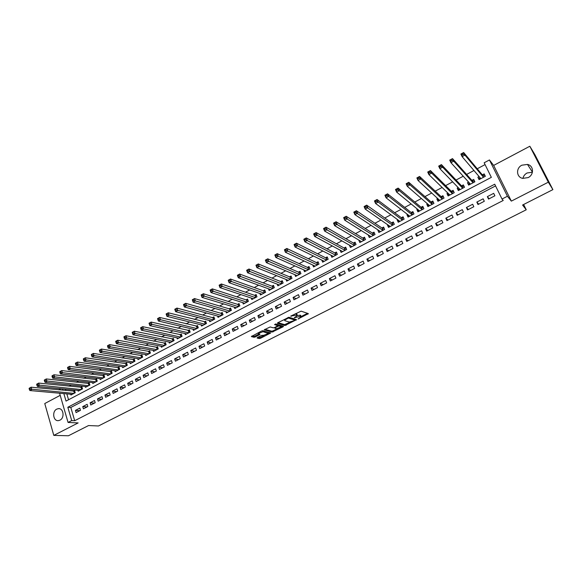 <?xml version="1.0" encoding="UTF-8"?>
<svg xmlns="http://www.w3.org/2000/svg" width="582" height="582" viewBox="0 0 582 582"><rect width="100%" height="100%" fill="white"/><g stroke="black" fill="none" stroke-linecap="round" stroke-linejoin="round"><path stroke-width="0.87" d="M298.035 318.987L308.38 313.625L301.12 311.152L290.687 316.128L297.147 314.949L297.402 315.451L294.245 317.772L300.93 316.201L301.185 316.688L298.035 318.987M59.946 420.16C64.929 417.905 63.518 407.887 58.346 408.644L56.767 409.117C51.798 411.394 53.224 421.412 58.433 420.619L59.946 420.16M522.927 178.412C523.436 176.048 524.826 174.236 527.081 172.985L532.406 172.228M528.158 177.597C534.247 174.753 533.767 165.608 527.481 164.43L521.865 165.193C515.739 168.089 516.336 177.306 522.738 178.376L528.158 177.597M257.47 337.495L257.091 338.026L259.296 338.571L260.54 338.266L270.703 332.969L262.809 330.722L261.536 331.034L251.337 336.585L254.065 337.269L255.331 336.956L259.979 334.454L258.284 333.537L262.999 331.682L268.389 333.457L263.733 335.297L261.616 335.385L257.47 337.495M495.558 185.92L70.815 407.465L74.7 420.721L71.71 420.575L68.065 422.452L59.582 393.221M552.9 189.623L548.331 182.181L529.831 146.242L534.836 154.55L552.9 189.623L522.571 205.031L526.252 209.782L98.474 425.973L88.544 425.551L68.443 435.758L53.799 435.387L78.155 422.918L68.065 422.452M529.831 146.242L493.652 165.426L511.345 201.117L548.331 182.181M511.345 201.117L507.424 196.258L502.019 199.037L494.722 184.21L67.825 407.255L71.71 420.575M74.7 420.721L503.219 200.47L502.019 199.037M284.962 325.527L296.544 319.642L289.116 317.285L277.781 322.726L277.367 323.286L284.962 325.527L284.613 324.625L290.2 322.115M283.085 326.815L272.056 332.089L264.177 329.819L270.193 326.953L273.344 327.841L274.609 327.535L277.92 325.709L274.573 324.611L275.759 324.007L283.499 326.269L283.085 326.815L282.794 326.065M60.201 395.353L44.763 403.544L53.799 435.387M70.684 394.218L70.917 395.025L75.253 392.734L74.605 390.551L73.339 391.22M77.915 390.384L78.155 391.199L82.528 388.892L81.873 386.71L80.592 387.379M85.198 386.513L85.452 387.35L89.854 385.029L89.184 382.84L87.904 383.516M92.538 382.621L92.793 383.473L97.23 381.137L96.554 378.94L95.266 379.624M99.929 378.693L100.191 379.573L104.658 377.216L103.982 375.012L102.679 375.703M107.372 374.743L107.648 375.637L112.144 373.266L111.46 371.054L110.144 371.745M114.872 370.756L115.156 371.672L119.688 369.279L118.99 367.067L117.666 367.766M122.424 366.747L122.722 367.678L127.283 365.27L126.578 363.052L125.246 363.757M130.033 362.702L130.339 363.663L134.937 361.233L134.224 359.007L132.878 359.72M137.701 358.628L138.014 359.611L142.648 357.159L141.928 354.933L140.575 355.653M145.42 354.518L145.755 355.529L150.418 353.063L149.683 350.83L148.323 351.55M153.204 350.379L153.546 351.412L158.246 348.931L157.504 346.697L156.129 347.418M161.039 346.21L161.396 347.272L166.132 344.77L165.383 342.529L163.993 343.256M168.94 342.005L169.304 343.096L174.076 340.572L173.312 338.331L171.923 339.066M176.892 337.771L177.277 338.891L182.086 336.352L181.315 334.097L179.911 334.839M184.909 333.501L185.309 334.65L190.154 332.089L189.368 329.834L187.957 330.583M192.984 329.194L193.399 330.38L198.28 327.804L197.487 325.542L196.061 326.291M201.125 324.858L201.554 326.073L206.472 323.476L205.672 321.213L204.231 321.97M209.324 320.486L209.767 321.737L214.729 319.118L213.914 316.848L212.466 317.612M217.581 316.07L218.046 317.365L223.052 314.731L222.222 312.454L220.767 313.225M225.911 311.625L226.398 312.963L231.432 310.308L230.596 308.024L229.126 308.802M234.299 307.143L234.808 308.525L239.879 305.848L239.035 303.557L237.558 304.342M242.752 302.625L243.283 304.051L248.398 301.352L247.539 299.061L246.048 299.854M251.264 298.064L251.824 299.541L256.982 296.82L256.109 294.528L254.61 295.321M259.848 293.466L260.43 295.001L265.632 292.259L264.752 289.952L263.231 290.76M268.498 288.832L269.11 290.418L274.348 287.654L273.46 285.347L271.932 286.155M277.214 284.154L277.854 285.806L283.136 283.012L282.234 280.706L280.691 281.521M286.002 279.433L286.671 281.15L291.997 278.342L291.08 276.021L289.53 276.843M294.856 274.675L295.561 276.457L300.923 273.627L299.999 271.307L298.435 272.136M303.775 269.866L304.517 271.729L309.93 268.877L308.991 266.549L307.412 267.385M312.76 265.021L313.553 266.963L319.001 264.09L318.056 261.755L316.463 262.598M321.817 260.125L322.654 262.162L328.153 259.259L327.193 256.924L325.585 257.768M330.947 255.178L331.835 257.317L337.378 254.392L336.403 252.05L334.781 252.908M340.15 250.187L341.088 252.435L346.676 249.482L345.686 247.139L344.057 247.997M353.405 243.05L355.049 242.185L356.046 244.535L350.415 247.51L349.426 245.16L351.739 246.477M358.912 240.14L361.124 241.566M358.818 240.191L359.822 242.541L365.503 239.544L364.492 237.187L362.833 238.067M368.464 235.084L370.581 236.619M368.29 235.179L369.301 237.536L375.034 234.517L374.008 232.153L372.335 233.04M378.104 229.985L380.126 231.643M377.834 230.13L378.867 232.494L384.644 229.439L383.603 227.075L381.916 227.969M387.823 224.848L387.467 225.038L389.751 226.624M387.467 225.038L388.507 227.402L394.334 224.325L393.279 221.96L391.584 222.855M397.622 219.661L397.171 219.894L399.456 221.567M397.171 219.894L398.233 222.273L404.104 219.167L403.042 216.795L401.325 217.704M407.502 214.431L406.964 214.714L409.226 216.468M406.964 214.714L408.04 217.093L413.962 213.972L412.878 211.586L411.154 212.503M417.469 209.156L416.843 209.491L419.04 211.288M416.843 209.491L417.927 211.877L423.9 208.727L422.801 206.341L421.062 207.257M427.523 203.838L426.795 204.224L428.934 206.064M426.795 204.224L427.901 206.61L433.925 203.431L432.812 201.045L431.058 201.976M437.664 198.477L436.842 198.913L438.908 200.805M436.842 198.913L437.955 201.307L444.03 198.098L442.909 195.705L441.134 196.643M447.885 193.071L446.969 193.551L448.969 195.494M446.969 193.551L448.096 195.952L454.229 192.715L453.087 190.314L451.297 191.26M458.201 187.608L457.183 188.146L459.118 190.139M457.183 188.146L458.325 190.554L464.509 187.288L463.352 184.887L461.555 185.84M468.605 182.108L467.484 182.697L469.354 184.734M467.484 182.697L468.648 185.105L474.883 181.817L473.712 179.409L471.893 180.369M488.538 199.088L494.904 195.792L493.696 193.34L487.345 196.636L488.538 199.088M478.004 204.544L484.311 201.277L483.125 198.826L476.825 202.092L478.004 204.544M467.564 209.949L473.821 206.712L472.649 204.267L466.4 207.505L467.564 209.949M457.219 215.304L463.418 212.095L462.261 209.658L456.07 212.867L457.219 215.304M446.954 220.614L453.102 217.435L451.959 214.998L445.819 218.185L446.954 220.614M436.784 225.881L442.873 222.731L441.745 220.302L435.663 223.459L436.784 225.881M426.693 231.105L432.739 227.977L431.626 225.554L425.588 228.682L426.693 231.105M416.69 236.285L422.685 233.178L421.586 230.763L415.606 233.869L416.69 236.285M406.774 241.414L412.718 238.344L411.634 235.928L405.698 239.006L406.774 241.414M396.939 246.506L402.831 243.458L401.762 241.05L395.884 244.105L396.939 246.506M387.19 251.555L393.032 248.529L391.977 246.128L386.142 249.154L387.19 251.555M377.522 256.56L383.312 253.563L382.272 251.162L376.489 254.167L377.522 256.56M367.933 261.522L373.673 258.553L372.647 256.16L366.907 259.135L367.933 261.522M358.417 266.447L364.114 263.5L363.103 261.114L357.413 264.068L358.417 266.447M348.989 271.328L354.634 268.404L353.638 266.025L347.992 268.957L348.989 271.328M339.633 276.174L345.235 273.271L344.246 270.899L338.651 273.802L339.633 276.174M330.358 280.975L335.916 278.101L334.934 275.73L329.383 278.611L330.358 280.975M321.155 285.74L326.662 282.888L325.702 280.524L320.195 283.376L321.155 285.74M312.025 290.469L317.488 287.639L316.543 285.275L311.079 288.112L312.025 290.469M302.967 295.154L308.395 292.346L307.456 289.989L302.036 292.804L302.967 295.154M293.99 299.803L299.366 297.016L298.442 294.667L293.066 297.46L293.99 299.803M285.078 304.415L290.411 301.651L289.501 299.308L284.169 302.073L285.078 304.415M276.239 308.991L281.535 306.248L280.626 303.913L275.344 306.656L276.239 308.991M267.465 313.531L272.725 310.81L271.83 308.475L266.585 311.203L267.465 313.531M258.772 318.034L263.981 315.335L263.1 313.007L257.899 315.706L258.772 318.034M250.136 322.501L255.309 319.824L254.443 317.503L249.278 320.18L250.136 322.501M241.574 326.938L246.703 324.283L245.844 321.962L240.722 324.618L241.574 326.938M233.076 331.333L238.169 328.699L237.325 326.386L232.24 329.026L233.076 331.333M224.652 335.698L229.701 333.086L228.864 330.772L223.823 333.391L224.652 335.698M216.286 340.026L221.298 337.436L220.469 335.13L215.464 337.727L216.286 340.026M207.985 344.326L212.954 341.75L212.139 339.452L207.177 342.027L207.985 344.326M199.75 348.589L204.682 346.035L203.875 343.744L198.949 346.297L199.75 348.589M191.573 352.816L196.469 350.284L195.676 348L190.787 350.531L191.573 352.816M183.461 357.021L188.321 354.503L187.542 352.219L182.683 354.736L183.461 357.021M175.415 361.182L180.238 358.687L179.46 356.41L174.644 358.912L175.415 361.182M167.427 365.321L172.214 362.841L171.45 360.571L166.67 363.052L167.427 365.321M159.497 369.425L164.248 366.966L163.498 364.696L158.748 367.162L159.497 369.425M151.633 373.498L156.347 371.054L155.598 368.792L150.891 371.236L151.633 373.498M143.827 377.536L148.505 375.114L147.763 372.858L143.092 375.281L143.827 377.536M136.072 381.552L140.713 379.144L139.993 376.896L135.351 379.304L136.072 381.552M128.382 385.531L132.987 383.145L132.274 380.897L127.669 383.291L128.382 385.531M120.743 389.489L125.319 387.117L124.613 384.877L120.045 387.248L120.743 389.489M113.163 393.41L117.702 391.06L117.004 388.82L112.472 391.177L113.163 393.41M105.64 397.302L110.151 394.974L109.46 392.741L104.956 395.076L105.64 397.302M98.169 401.173L102.643 398.852L101.966 396.626L97.492 398.946L98.169 401.173M90.756 405.007L95.201 402.708L94.524 400.489L90.094 402.788L90.756 405.007M83.401 408.819L87.809 406.534L87.14 404.323L82.739 406.607L83.401 408.819M79.814 408.12L75.442 410.39L76.089 412.602L80.469 410.339L79.814 408.12M485.061 164.597L477.24 168.765M473.952 170.511L466.604 174.433M463.25 176.215L456.055 180.049M452.643 181.868L445.608 185.614M442.131 187.462L435.249 191.129M431.706 193.013L424.976 196.6M421.383 198.52L414.799 202.027M411.139 203.976L404.708 207.403M400.991 209.382L394.698 212.728M390.922 214.743L384.775 218.017M380.948 220.054L374.939 223.255M371.054 225.329L365.183 228.45M361.247 230.552L355.515 233.608M351.521 235.732L345.919 238.715M341.881 240.868L336.411 243.778M332.322 245.96L326.982 248.805M322.843 251.009L317.627 253.788M313.436 256.015L308.351 258.728M304.117 260.983L299.148 263.631M294.87 265.909L290.025 268.491M285.697 270.797L280.975 273.314M276.603 275.642L271.998 278.094M267.582 280.444L263.093 282.837M258.634 285.209L254.254 287.544M249.758 289.938L245.495 292.208M240.955 294.63L236.801 296.842M232.218 299.279L228.18 301.432M223.553 303.899L219.625 305.994M214.962 308.475L211.135 310.512M206.435 313.014L202.718 315M197.982 317.525L194.359 319.445M189.587 321.992L186.073 323.861M181.264 326.429L177.845 328.248M173 330.831L169.682 332.591M164.801 335.196L161.585 336.905M156.674 339.524L153.546 341.19M148.599 343.824L145.573 345.439M140.597 348.087L137.658 349.651M132.645 352.321L129.808 353.834M124.759 356.526L122.009 357.988M116.938 360.695L114.276 362.113M109.169 364.827L106.593 366.202M101.457 368.937L98.976 370.261M93.811 373.011L91.41 374.291M86.216 377.056L83.903 378.285M78.679 381.072L76.446 382.258M71.2 385.051L69.054 386.201M65.46 389.169L65.853 390.507M66.835 393.876L68.56 399.754M479.102 176.557L477.88 177.197L479.051 179.612L485.344 176.295L484.159 173.88L482.325 174.847M526.252 209.782L523.611 204.5M58.702 389.824L60.775 388.718M63.845 393.607L66.028 401.085L491.346 177.35L484.166 162.778L489.447 159.963L507.424 196.258M493.652 165.426L489.447 159.963M62.463 388.878L62.856 390.216M70.815 407.465L67.825 407.255M477.88 177.197L479.67 179.285M487.345 196.636L489.207 198.738M476.825 202.092L478.775 204.144M466.4 207.505L468.423 209.505M456.07 212.867L458.165 214.816M445.819 218.185L447.995 220.076M435.663 223.459L437.904 225.299M425.588 228.682L427.901 230.479M415.606 233.869L417.985 235.615M405.698 239.006L408.157 240.701M395.884 244.105L398.401 245.75M386.142 249.154L388.732 250.755M376.489 254.167L379.137 255.724M366.907 259.135L369.628 260.649M357.413 264.068L360.193 265.53M347.992 268.957L350.837 270.375M338.651 273.802L341.554 275.177M329.383 278.611L332.344 279.949M320.195 283.376L323.214 284.671M311.079 288.112L314.156 289.363M302.036 292.804L305.172 294.012M293.066 297.46L296.253 298.631M284.169 302.073L287.413 303.207M275.344 306.656L278.64 307.747M266.585 311.203L269.932 312.258M257.899 315.706L261.296 316.724M249.278 320.18L252.726 321.162M240.722 324.618L244.222 325.564M232.24 329.026L235.79 329.929M223.823 333.391L227.417 334.264M215.464 337.727L219.108 338.564M207.177 342.027L210.866 342.834M198.949 346.297L202.689 347.068M190.787 350.531L194.57 351.266M182.683 354.736L186.509 355.442M174.644 358.912L178.514 359.581M166.67 363.052L170.584 363.685M158.748 367.162L162.705 367.766M150.891 371.236L154.885 371.811M143.092 375.281L147.13 375.827M135.351 379.304L139.425 379.813M127.669 383.291L131.779 383.771M120.045 387.248L124.192 387.699M112.472 391.177L116.662 391.599M104.956 395.076L109.183 395.469M97.492 398.946L101.755 399.317M90.094 402.788L94.386 403.13M82.739 406.607L87.074 406.92M75.442 410.39L79.807 410.681M301.003 316.222L300.574 315.284L300.93 316.201M297.409 315.429L300.574 315.284M297.22 314.978L296.784 314.033L297.147 314.949M295.292 313.778L296.784 314.033M301.221 316.506L307.485 313.327M277.949 322.639L284.613 324.625M294.805 319.773L295.634 319.351M294.608 320.493L294.914 320.1L288.381 318.041L284.598 320.187L284.874 320.697L289.385 322.079L294.608 320.493M294.608 319.314L294.914 320.1L294.623 319.3M288.614 317.306L294.565 319.191M282.568 326L281.273 326.655M277.068 328.794L272.958 330.882L273.3 331.784M264.883 329.317L271.714 331.187L272.958 330.882M277.861 325.571L277.483 324.64L275.381 324.029M276.566 328.75L281.259 326.888L279.273 325.971L278.007 326.276L274.704 328.095L276.566 328.75M281.121 326.517L280.684 325.578L281.026 326.487M277.767 325.316L280.684 325.578M268.251 333.1L267.8 332.155L268.142 333.057M262.417 330.729L267.8 332.155M251.977 335.916L253.73 336.36L254.996 336.047L258.917 334.046M257.724 337.364L260.205 337.371L264.199 335.334M268.389 333.21L269.655 332.562M485.25 176.106L484.682 175.422L482.529 175.095L463.672 152.535L464.931 155.118L462.123 156.638L480.885 178.645M485.155 176.39L484.682 175.422M479.946 179.147L479.735 177.299M462.195 154.943L462.123 156.638L460.871 154.055L463.672 152.535L461.693 153.91L462.195 154.943L463.316 154.332L462.814 153.299M483.504 177.263L464.931 155.118L463.316 154.332M460.871 154.055L461.693 153.91M474.636 181.315L472.111 180.609L452.498 158.602L453.734 161.178L450.948 162.684L470.46 184.152M474.752 181.882L474.279 180.915M469.587 184.61L469.325 182.901M451.006 161.01L450.948 162.684L449.719 160.108L452.498 158.602L450.512 159.977L451.006 161.01L452.119 160.406L451.625 159.373M473.057 182.777L453.734 161.178L452.119 160.406M449.719 160.108L450.512 159.977M464.16 186.56L461.773 186.073L441.418 164.604L442.64 167.18L439.883 168.671L460.129 189.601M464.436 187.331L463.97 186.364M459.314 190.03L459.009 188.452M439.919 167.012L439.883 168.671L438.668 166.103L441.418 164.604L439.432 165.979L439.919 167.012L441.025 166.416L440.538 165.383M462.705 188.241L442.64 167.18L441.025 166.416M438.668 166.103L439.432 165.979M453.793 191.805L451.53 191.493L430.447 170.562L431.648 173.13L428.919 174.607L449.879 195.014M454.207 192.729L453.749 191.762M449.129 195.407L448.787 193.944M428.941 172.963L428.919 174.607L427.719 172.039L430.447 170.562L428.454 171.937L428.941 172.963L430.033 172.367L429.552 171.341M452.432 193.661L431.648 173.13L430.033 172.367M427.719 172.039L428.454 171.937M439.024 200.739L438.661 199.393M418.058 178.856L419.142 178.274L418.669 177.241L417.585 177.83L418.058 180.485L416.872 177.925L419.578 176.455L420.764 179.023L418.058 180.485L439.723 200.368M443.564 197.109L441.374 196.862L419.578 176.455L418.669 177.241M442.255 199.037L420.764 179.023L419.142 178.274M416.872 177.925L417.585 177.83M429.014 206.021L428.621 204.799M407.276 184.698L408.353 184.116L407.88 183.09L406.811 183.672L407.291 186.313L406.127 183.752L408.804 182.304L409.975 184.858L407.291 186.313L429.654 205.686M433.452 202.412L431.298 202.194L408.804 182.304L407.88 183.09M432.164 204.362L409.975 184.858L408.353 184.116M406.127 183.752L406.811 183.672M419.084 211.266L418.676 210.146M396.597 190.489L397.659 189.914L397.193 188.888L396.131 189.463L396.626 192.082L395.476 189.528L398.132 188.095L399.281 190.641L396.626 192.082L419.666 210.96M423.42 207.679L421.317 207.476L398.132 188.095L397.193 188.888M422.154 209.644L399.281 190.641L397.659 189.914M395.476 189.528L396.131 189.463M409.241 216.46L408.819 215.449M386.012 196.221L387.059 195.654L386.608 194.628L385.553 195.203L386.055 197.8L384.92 195.254L387.554 193.828L388.689 196.374L386.055 197.8L409.764 216.184M413.475 212.896L411.416 212.706L387.554 193.828L386.608 194.628M412.231 214.882L388.689 196.374L387.059 195.654M384.92 195.254L385.553 195.203M399.478 221.611L399.085 220.738M375.521 201.903L376.561 201.343L376.118 200.324L375.07 200.892L375.579 203.467L374.466 200.928L377.071 199.517L378.191 202.056L375.579 203.467L399.943 221.371M403.61 218.068L401.595 217.901L377.071 199.517L376.118 200.324M402.388 220.076L378.191 202.056L376.561 201.343M374.466 200.928L375.07 200.892M389.794 226.725L389.474 225.998M365.125 207.541L366.158 206.974L365.714 205.963L364.681 206.523L365.205 209.083L364.099 206.552L366.682 205.148L367.788 207.687L365.205 209.083L390.202 226.507M393.832 223.204L391.861 223.052L366.682 205.148L365.714 205.963M392.632 225.227L366.158 206.974M364.099 206.552L364.681 206.523M380.192 231.789L379.93 231.192M354.824 213.121L355.849 212.561L355.413 211.55L354.387 212.11L354.918 214.649L353.827 212.124L356.388 210.735L357.479 213.267L354.918 214.649L380.548 231.607M384.135 228.29L382.199 228.159L356.388 210.735L355.413 211.55M382.956 230.334L355.849 212.561M353.827 212.124L354.387 212.11M370.669 236.816L370.458 236.336M344.609 218.65L345.628 218.097L345.199 217.086L344.18 217.639L344.719 220.171L343.649 217.646L346.188 216.271L347.265 218.796L344.719 220.171L370.974 236.656M374.524 233.338L372.626 233.222L346.188 216.271L345.199 217.086M373.36 235.397L345.628 218.097M343.649 217.646L344.18 217.639M361.226 241.806L361.058 241.421M334.49 224.135L335.501 223.59L335.079 222.579L334.068 223.124L334.621 225.634L333.559 223.117L336.076 221.757L337.138 224.274L334.621 225.634L361.473 241.668M364.987 238.351L363.132 238.249L336.076 221.757L335.079 222.579M363.845 240.424L335.501 223.59M333.559 223.117L334.068 223.124M324.465 229.57L325.462 229.024L325.047 228.02L324.043 228.559L324.603 231.054L323.563 228.544L326.051 227.191L327.099 229.701L324.603 231.054L352.052 246.644M355.529 243.32L353.711 243.232L326.051 227.191L325.047 228.02M354.402 245.4L325.462 229.024M323.563 228.544L324.043 228.559M314.52 234.953L315.509 234.415L315.102 233.411L314.113 233.949L314.673 236.423L313.647 233.92L316.121 232.582L317.146 235.084L314.673 236.423L342.711 251.57M346.152 248.245L344.369 248.172L316.121 232.582L315.102 233.411M345.039 250.347L315.509 234.415M313.647 233.92L314.113 233.949M304.67 240.293L305.652 239.762L305.244 238.758L304.262 239.289L304.837 241.748L303.819 239.253L306.27 237.922L307.289 240.424L304.837 241.748L333.442 256.466M336.854 253.134L335.101 253.068L306.27 237.922L305.244 238.758M335.756 255.243L305.652 239.762M303.819 239.253L304.262 239.289M294.899 245.582L295.874 245.058L295.474 244.062L294.499 244.585L295.081 247.03L294.085 244.535L296.507 243.218L297.511 245.713L295.081 247.03L324.254 261.318M327.63 257.986L325.905 257.935L296.507 243.218L295.474 244.062M326.546 260.103L295.874 245.058M294.085 244.535L294.499 244.585M285.216 250.835L286.184 250.311L285.784 249.314L284.824 249.838L285.413 252.261L284.423 249.773L286.831 248.47L287.821 250.958L285.413 252.261L315.138 266.127M318.478 262.802L316.79 262.751L286.831 248.47L285.784 249.314M317.408 264.926L286.184 250.311M284.423 249.773L284.824 249.838M275.621 256.029L276.574 255.513L276.181 254.523L275.228 255.04L275.824 257.448L274.857 254.967L277.236 253.672L278.211 256.153L275.824 257.448L306.096 270.899M309.406 267.575L307.747 267.538L277.236 253.672L276.181 254.523M308.351 269.713L276.574 255.513M274.857 254.967L275.228 255.04M266.098 261.187L267.051 260.678L266.665 259.681L265.719 260.198L266.323 262.591L265.363 260.11L267.727 258.83L268.688 261.311L266.323 262.591L297.126 275.635M300.399 272.311L298.777 272.281L267.727 258.83L266.665 259.681M299.359 274.457L267.051 260.678M256.669 266.301L257.608 265.792L257.229 264.803L256.291 265.312L256.902 267.691L255.956 265.217L258.299 263.944L259.245 266.418L256.902 267.691L288.221 280.335M291.473 277.003L289.88 276.988L258.299 263.944L257.229 264.803M290.44 279.164L257.608 265.792M247.314 271.372L248.245 270.863L247.867 269.873L246.935 270.383L247.561 272.747L246.63 270.281L248.951 269.015L249.889 271.481L247.561 272.747L279.396 284.991M282.612 281.666L281.048 281.659L248.951 269.015L247.867 269.873M281.593 283.827L248.245 270.863M238.038 276.392L238.962 275.89L238.591 274.908L237.667 275.41L238.3 277.752L237.376 275.293L239.682 274.042L240.606 276.508L238.3 277.752L270.637 289.61M273.824 286.293L272.289 286.293L239.682 274.042L238.591 274.908M272.82 288.461L238.962 275.89M228.842 281.375L229.759 280.88L229.395 279.898L228.479 280.393L229.112 282.728L228.209 280.269L230.494 279.033L231.403 281.484L229.112 282.728L261.944 294.201M265.108 290.884L263.602 290.891L230.494 279.033L229.395 279.898M264.112 293.059L229.759 280.88M219.72 286.315L220.629 285.827L220.272 284.845L219.363 285.333L220.003 287.654L219.116 285.202L221.378 283.972L222.273 286.424L220.003 287.654L253.323 298.748M256.458 295.438L254.974 295.445L221.378 283.972L220.272 284.845M255.476 297.613L220.629 285.827M210.684 291.218L211.579 290.724L211.23 289.749L210.328 290.236L210.975 292.542L210.095 290.098L212.343 288.876L213.223 291.32L210.975 292.542L244.767 303.266M247.874 299.956L246.426 299.97L212.343 288.876L211.23 289.749M246.899 302.138L211.579 290.724M201.714 296.071L202.609 295.591L202.26 294.616L201.365 295.096L202.019 297.387L201.154 294.95L203.38 293.735L204.253 296.18L202.019 297.387L236.285 307.747M239.362 304.437L237.936 304.459L203.38 293.735L202.26 294.616M238.402 306.627L202.609 295.591M192.824 300.887L193.711 300.414L193.37 299.439L192.482 299.919L193.144 302.189L192.286 299.759L194.497 298.559L195.356 300.989L193.144 302.189L227.86 312.192M230.916 308.889L229.512 308.918L194.497 298.559L193.37 299.439M229.963 311.079L193.711 300.414M184.007 305.666L184.887 305.194L184.545 304.219L183.665 304.699L184.334 306.954L183.49 304.532L185.68 303.338L186.531 305.768L184.334 306.954L219.509 316.601M222.528 313.298L221.16 313.334L185.68 303.338L184.545 304.219M221.589 315.502L184.887 305.194M175.262 310.402L176.135 309.937L175.8 308.962L174.927 309.435L175.604 311.683L174.767 309.26L176.943 308.082L177.779 310.504L175.604 311.683L211.215 320.973M214.212 317.685L212.867 317.721L176.943 308.082L175.8 308.962M213.281 319.882L176.135 309.937M166.59 315.102L167.456 314.636L167.121 313.669L166.263 314.135L166.939 316.368L166.117 313.953L168.271 312.781L169.1 315.197L166.939 316.368L202.987 325.316M205.963 322.028L168.271 312.781L167.121 313.669M205.039 324.239L167.456 314.636M157.984 319.765L158.842 319.3L158.522 318.332L157.664 318.798L158.348 321.017L157.54 318.609L159.679 317.445L160.487 319.86L158.348 321.017L194.817 329.63M197.771 326.342L159.679 317.445L158.522 318.332M196.854 328.554L158.842 319.3M149.458 324.385L150.309 323.927L149.989 322.966L149.138 323.425L149.829 325.629L149.028 323.221L151.145 322.072L151.953 324.48L149.829 325.629L186.72 333.908M189.645 330.627L151.145 322.072L149.989 322.966M188.735 332.839L150.309 323.927M140.997 328.976L141.841 328.517L141.521 327.557L140.677 328.008L141.375 330.198L140.589 327.804L142.692 326.662L143.485 329.063L141.375 330.198L178.674 338.149M181.577 334.876L142.692 326.662L141.521 327.557M180.682 337.094L141.841 328.517M132.601 333.522L133.438 333.064L133.125 332.111L132.289 332.562L132.994 334.737L132.216 332.344L134.304 331.209L135.082 333.61L132.994 334.737L170.693 342.362M173.574 339.095L134.304 331.209L133.125 332.111M172.687 341.314L133.438 333.064M123.966 337.073L124.272 338.033L125.101 337.582L124.795 336.622L123.908 336.847L125.981 335.727L126.745 338.113L124.679 339.241L162.771 346.545M165.63 343.278L125.981 335.727L124.795 336.622M164.75 345.497L125.101 337.582M124.679 339.241L124.272 338.033M115.716 341.554L116.014 342.507L116.837 342.056L116.538 341.103L115.672 341.321L117.724 340.208L118.481 342.587L116.429 343.7L154.914 350.691M157.751 347.439L117.724 340.208L116.538 341.103M156.871 349.658L116.837 342.056M116.429 343.7L116.014 342.507M107.525 345.992L107.823 346.945L108.638 346.501L108.339 345.548L107.495 345.752L109.532 344.646L110.282 347.025L108.245 348.131L147.108 354.809M149.923 351.557L109.532 344.646L108.339 345.548M149.057 353.783L108.638 346.501M108.245 348.131L107.823 346.945M99.398 350.4L99.697 351.346L100.504 350.91L100.213 349.957L99.391 350.153L101.414 349.055L102.148 351.426L100.126 352.525L139.367 358.898M142.161 355.653L101.414 349.055L100.213 349.957M141.295 357.879L100.504 350.91M100.126 352.525L99.697 351.346M91.345 354.765L91.629 355.718L92.436 355.282L92.145 354.336L91.345 354.511L93.353 353.427L94.08 355.791L92.072 356.882L131.678 362.95M134.449 359.72L93.353 353.427L92.145 354.336M133.598 361.939L92.436 355.282M92.072 356.882L91.629 355.718M83.35 359.109L83.633 360.047L84.426 359.618L84.143 358.672L83.364 358.847L85.358 357.763L86.071 360.127L84.077 361.204L124.053 366.98M126.803 363.75L85.358 357.763L84.143 358.672M125.952 365.976L84.426 359.618M84.077 361.204L83.633 360.047M75.413 363.408L75.696 364.354L76.489 363.925L76.206 362.979L75.449 363.139L77.421 362.069L78.126 364.427L76.155 365.496L116.473 370.974M119.208 367.759L77.421 362.069L76.206 362.979M118.364 369.977L76.489 363.925M76.155 365.496L75.696 364.354M67.541 367.678L67.825 368.617L68.603 368.195L68.327 367.249L67.592 367.402L69.549 366.34L70.247 368.69L68.29 369.752L108.958 374.946M111.671 371.731L69.549 366.34L68.327 367.249M110.835 373.957L68.603 368.195M68.29 369.752L67.825 368.617M59.735 371.913L60.011 372.851L60.79 372.429L60.513 371.491L59.801 371.629L61.743 370.574L62.427 372.917L60.484 373.971L101.494 378.882M104.185 375.681L61.743 370.574L60.513 371.491M103.356 377.9L60.79 372.429M60.484 373.971L60.011 372.851M51.987 376.11L52.256 377.049L53.027 376.634L52.758 375.696L52.06 375.827L53.988 374.779L54.672 377.121L52.736 378.162L94.088 382.796M96.758 379.595L53.988 374.779L52.758 375.696M95.935 381.821L53.027 376.634M52.736 378.162L52.256 377.049M44.297 380.286L44.567 381.217L45.331 380.803L45.061 379.864L44.392 379.988L46.305 378.947L46.975 381.283L45.054 382.323L86.733 386.674M89.381 383.487L46.305 378.947L45.061 379.864M88.566 385.706L45.331 380.803M45.054 382.323L44.567 381.217M36.673 384.418L36.935 385.349L37.692 384.942L37.43 384.011L36.775 384.12L38.674 383.087L39.336 385.415L37.43 386.448L79.428 390.529M82.062 387.343L38.674 383.087L37.43 384.011M81.247 389.569L37.692 384.942M37.43 386.448L36.935 385.349M29.1 388.529L29.362 389.453L30.111 389.045L29.857 388.114L29.216 388.216L31.101 387.197L31.755 389.518L29.864 390.537L72.183 394.356M74.794 391.177L31.101 387.197L29.857 388.114M73.987 393.403L30.111 389.045M29.864 390.537L29.362 389.453M298.762 318.383L298.915 318.776M291.116 315.91L291.276 316.317M294.972 317.161L295.125 317.561M299.97 315.088L300.327 315.997M296.136 316.55L296.296 316.964M296.165 313.829L296.529 314.746M292.295 315.306L292.455 315.713M307.594 313.363L307.922 314.2M295.794 319.402L296.107 320.202M285.864 324.32L286.213 325.229M288.148 317.445L288.381 318.041M287.333 317.845L287.486 318.252M286.097 318.478L286.249 318.885M271.714 331.187L272.056 332.089M277.483 324.64L277.832 325.556M278.923 325.062L279.273 325.971M277.84 325.825L278.007 326.276M275.053 327.31L275.206 327.71M262.657 330.765L262.999 331.682M259.23 334.133L259.499 334.832M254.996 336.047L255.331 336.956M253.73 336.36L254.065 337.269M269.939 332.642L270.208 333.355M260.205 337.371L260.54 338.266M258.954 337.676L259.296 338.571M482.704 175.167L483.678 177.175M482.529 175.095L483.577 177.226M472.286 180.682L473.246 182.675M472.111 180.609L473.137 182.733M461.955 186.145L462.908 188.139M461.773 186.073L462.792 188.197M451.712 191.558L452.651 193.551M451.53 191.493L452.534 193.61M441.556 196.927L442.487 198.913M441.374 196.862L442.364 198.979M431.488 202.252L432.404 204.231M431.298 202.194L432.281 204.304M421.506 207.534L422.408 209.505M421.317 207.476L422.277 209.578M411.605 212.765L412.5 214.736M411.416 212.706L412.369 214.809M401.791 217.959L402.671 219.923M401.595 217.901L402.533 219.996M392.057 223.11L392.93 225.067M391.861 223.052L392.785 225.147M382.403 228.209L383.262 230.174M382.199 228.159L383.116 230.246M372.829 233.273L373.68 235.23M372.626 233.222L373.528 235.31M363.335 238.293L364.172 240.25M363.132 238.249L364.019 240.33M353.921 243.276L354.744 245.226M353.711 243.232L354.591 245.306M344.58 248.216L345.395 250.158M344.369 248.172L345.235 250.238M335.312 253.112L336.12 255.054M335.101 253.068L335.96 255.134M326.124 257.972L326.924 259.907M325.905 257.935L326.757 259.994M317.008 262.795L317.794 264.723M316.79 262.751L317.627 264.81M307.973 267.575L308.744 269.502M307.747 267.538L308.576 269.59M299.002 272.318L299.766 274.238M298.777 272.281L299.592 274.333M290.105 277.025L290.862 278.938M289.88 276.988L290.68 279.033M281.273 281.688L282.023 283.601M281.048 281.659L281.841 283.696M272.522 286.322L273.256 288.228M272.289 286.293L273.074 288.33M263.835 290.913L264.555 292.819M263.602 290.891L264.373 292.921M255.214 295.474L255.927 297.373M254.974 295.445L255.745 297.475M246.659 299.999L247.372 301.891M246.426 299.97L247.175 301.993M238.176 304.488L238.875 306.379M237.936 304.459L238.678 306.481M229.752 308.94L230.443 310.824M229.512 308.918L230.246 310.926M221.4 313.356L222.084 315.24M221.16 313.334L221.88 315.342M213.107 317.743L213.783 319.62M212.867 317.721L213.579 319.729M204.886 322.093L205.548 323.97M204.638 322.072L205.344 324.072M196.716 326.407L197.378 328.277M196.469 326.393L197.167 328.386M188.619 330.692L189.266 332.562M188.364 330.678L189.055 332.671M180.573 334.941L181.213 336.811M180.325 334.934L181.009 336.92M172.599 339.161L173.225 341.023M172.345 339.153L173.014 341.139M164.677 343.351L165.303 345.206M164.422 343.344L165.084 345.322M156.82 347.505L157.431 349.36M156.558 347.498L157.213 349.476M149.014 351.637L149.625 353.485M148.759 351.63L149.407 353.601M141.273 355.726L141.87 357.574M141.011 355.726L141.652 357.69M133.584 359.792L134.18 361.633M133.322 359.792L133.955 361.749M125.959 363.83L126.541 365.663M125.69 363.823L126.316 365.787M118.386 367.831L118.961 369.665M118.117 367.831L118.735 369.788M110.864 371.811L111.438 373.637M110.602 371.811L111.206 373.76M103.4 375.754L103.967 377.58M103.138 375.754L103.734 377.703M95.994 379.675L96.547 381.494M95.724 379.675L96.321 381.617M88.639 383.56L89.192 385.379M88.369 383.567L88.951 385.502M81.335 387.423L81.88 389.234M81.065 387.43L81.64 389.358M74.089 391.257L74.627 393.068M73.812 391.264L74.387 393.192M58.346 408.644L59.48 408.724M527.481 164.43L532.443 172.076M284.292 319.402L284.598 320.187M274.515 327.586L274.704 328.095M258.022 332.824L258.284 333.537"/></g></svg>
